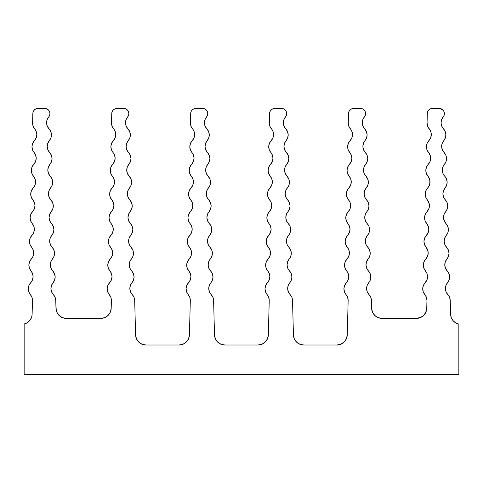 <?xml version="1.0" encoding="UTF-8"?>
<svg xmlns="http://www.w3.org/2000/svg" width="483" height="483" viewBox="0 0 483 483"><rect width="100%" height="100%" fill="white"/><g stroke="black" fill="none" stroke-linecap="round" stroke-linejoin="round"><path stroke-width="0.72" d="M420.234 317.651L416.394 318.388L420.24 317.645L423.567 315.502L425.861 312.217L426.743 308.305L425.861 312.223L423.567 315.502L420.228 317.651L423.609 315.459L425.873 312.199L423.573 315.496L420.24 317.645A10.348 10.348 0 0 0 426.743 308.305L425.855 312.235L426.743 308.305L425.861 312.217L423.567 315.502L425.861 312.223L426.743 308.305L425.861 312.223L423.567 315.502L420.228 317.651L416.394 318.388A10.348 10.348 0 0 0 420.234 317.645L416.394 318.388L420.288 317.627L423.561 315.502L421.285 317.162M425.499 312.96L426.489 310.321M422.728 288.496L423.229 291.804L424.835 294.6A8.869 8.869 0 0 1 426.948 300.348L426.447 297.401L426.948 300.348A8.869 8.869 0 0 1 426.948 300.583L426.743 308.305L426.948 300.583A8.869 8.869 0 0 0 426.948 300.348L426.404 297.286L424.835 294.6A8.869 8.869 0 0 1 425.143 282.76L423.392 285.465A8.869 8.869 0 0 0 423.386 285.477M423.965 241.15L423.965 241.252A8.869 8.869 0 0 0 426.072 247.236A8.869 8.869 0 0 1 428.186 252.983L427.841 250.514L426.072 247.236L427.787 250.345L428.186 252.983L427.841 250.514L426.072 247.236L427.787 250.345L428.186 252.983L427.841 250.514L426.072 247.236L427.787 250.345L428.186 252.983L427.564 256.262L424.014 261.78L427.558 256.262L428.186 252.983L427.564 256.262L425.765 259.075L427.558 256.262L428.186 252.983L427.564 256.262L425.765 259.075L427.558 256.262L428.186 252.983A8.869 8.869 0 0 1 425.765 259.075L424.008 261.792L423.343 264.938A8.869 8.869 0 0 0 425.457 270.915A8.869 8.869 0 0 1 427.57 276.662L427.069 273.734L427.57 276.662L427.069 273.734L427.57 276.662L427.069 273.734L427.57 276.662L427.165 279.307L425.143 282.76L427.105 279.494L427.57 276.662L427.165 279.307L425.143 282.76L427.105 279.494L427.57 276.662L427.165 279.307A8.869 8.869 0 0 0 427.57 276.662A8.869 8.869 0 0 1 425.143 282.76L427.105 279.494L427.57 276.662L426.942 279.941M424.587 217.441L425.088 220.755L426.694 223.551A8.869 8.869 0 0 1 428.807 229.298L428.493 226.956M426.495 310.303L426.743 308.305L426.495 310.309L424.883 313.962L425.867 312.211M423.205 291.738L423.223 291.804A8.869 8.869 0 0 0 424.835 294.6L423.229 291.804L422.722 288.623L423.392 285.465L425.143 282.76L423.392 285.465M427.026 273.607L427.25 274.314M423.82 268.047L425.457 270.915A8.869 8.869 0 0 1 425.765 259.075L427.576 256.219M423.343 264.859L423.845 268.125L427.02 273.601L427.57 276.662M424.448 244.386L427.872 250.635M426.386 235.396L424.629 238.107A8.869 8.869 0 0 1 424.629 238.101L428.18 232.577L428.807 229.298L428.264 226.237L426.694 223.551L428.264 226.237L428.807 229.298L428.264 226.237L426.694 223.551L428.264 226.237L428.807 229.298L428.18 232.577L426.386 235.396L428.487 231.665L428.807 229.298L428.18 232.577L424.635 238.101L423.965 241.252L424.466 244.44L426.072 247.236A8.869 8.869 0 0 1 426.386 235.396A8.869 8.869 0 0 0 428.807 229.298L428.18 232.577L428.807 229.298L428.18 232.577L426.386 235.396L428.18 232.577L428.807 229.298L428.264 226.237L426.694 223.551A8.869 8.869 0 0 0 426.694 223.551A8.869 8.869 0 0 1 427.002 211.711L425.251 214.416L427.002 211.711A8.869 8.869 0 0 0 429.429 205.619A8.869 8.869 0 0 1 427.002 211.711L428.656 209.236L429.278 207.243L428.656 209.236M425.058 220.677L425.082 220.749A8.869 8.869 0 0 0 425.088 220.767L428.264 226.237L425.758 222.222M191.045 126.389L192.959 129.347A8.869 8.869 0 0 1 190.435 122.911L191.045 126.389L192.959 129.347A8.869 8.869 0 0 1 192.234 140.662L190.483 143.366L189.813 146.524L190.314 149.706L191.926 152.501A8.869 8.869 0 0 1 191.612 164.347L189.861 167.052L189.191 170.203L189.698 173.391L191.304 176.186A8.869 8.869 0 0 1 190.996 188.026L189.239 190.737L188.575 193.888L189.076 197.076L190.682 199.871A8.869 8.869 0 0 1 190.374 211.711L188.624 214.416L187.953 217.573L188.455 220.755L190.061 223.551A8.869 8.869 0 0 1 189.753 235.396L188.002 238.101L187.332 241.252L187.833 244.44L189.445 247.236A8.869 8.869 0 0 1 189.131 259.075L187.38 261.786L186.71 264.938L187.217 268.125L188.823 270.915A8.869 8.869 0 0 1 188.515 282.76L186.758 285.465L186.094 288.623L186.595 291.804L188.201 294.6A8.869 8.869 0 0 1 190.314 300.583L189.414 334.918A10.348 10.348 0 0 1 179.066 345.001L145.938 345.001A10.348 10.348 0 0 1 135.59 334.918L134.685 300.239L135.59 334.918L136.454 338.8L135.59 334.918M269.961 126.389L271.881 129.347A8.869 8.869 0 0 1 269.351 122.911L269.961 126.389L271.881 129.347A8.869 8.869 0 0 1 271.15 140.662L269.399 143.366L268.729 146.524L269.236 149.706L270.842 152.501A8.869 8.869 0 0 1 270.534 164.347L268.777 167.052L268.113 170.203L268.614 173.391L270.22 176.186A8.869 8.869 0 0 1 269.912 188.026L268.162 190.737L267.491 193.888L267.993 197.076L269.605 199.871A8.869 8.869 0 0 1 269.291 211.711L267.54 214.416L266.87 217.573L267.377 220.755L268.983 223.551A8.869 8.869 0 0 1 268.675 235.396L266.918 238.101L266.254 241.252L266.755 244.44L268.361 247.236A8.869 8.869 0 0 1 268.053 259.075L266.302 261.786L265.632 264.938L266.133 268.125L267.739 270.915A8.869 8.869 0 0 1 267.431 282.76L265.68 285.465L265.01 288.623L265.511 291.804L267.123 294.6A8.869 8.869 0 0 1 269.23 300.583L268.331 334.918A10.348 10.348 0 0 1 257.988 345.001L224.855 345.001A10.348 10.348 0 0 1 214.506 334.918L213.601 300.239L214.506 334.918L215.37 338.8L214.506 334.918M348.883 126.389L350.797 129.347A8.869 8.869 0 0 1 348.267 122.911L348.883 126.389L350.797 129.347A8.869 8.869 0 0 1 350.072 140.662L348.321 143.366L347.651 146.524L348.152 149.706L349.758 152.501A8.869 8.869 0 0 1 349.45 164.347L347.7 167.052L347.029 170.203L347.531 173.391L349.143 176.186A8.869 8.869 0 0 1 348.829 188.026L347.078 190.737L346.408 193.888L346.915 197.076L348.521 199.871A8.869 8.869 0 0 1 348.213 211.711L346.456 214.416L345.792 217.573L346.293 220.755L347.899 223.551A8.869 8.869 0 0 1 347.591 235.396L345.84 238.101L345.17 241.252L345.671 244.44L347.283 247.236A8.869 8.869 0 0 1 346.969 259.075L345.218 261.786L344.548 264.938L345.055 268.125L346.661 270.915A8.869 8.869 0 0 1 346.353 282.76L344.596 285.465L343.932 288.623L344.433 291.804L346.039 294.6A8.869 8.869 0 0 1 348.152 300.583L347.253 334.918A10.348 10.348 0 0 1 336.905 345.001L303.777 345.001A10.348 10.348 0 0 1 293.429 334.918L292.517 300.239L293.429 334.918L294.292 338.8L293.429 334.918M30.363 294.6A8.869 8.869 0 0 1 32.476 300.583L32.12 314.222L32.476 300.583A8.869 8.869 0 0 0 32.482 300.348L31.932 297.286L30.363 294.6A8.869 8.869 0 0 1 30.677 282.76L28.926 285.465L28.255 288.623L28.757 291.804L30.363 294.6L29.433 293.278M109.285 294.6A8.869 8.869 0 0 1 111.392 300.583L111.193 308.305L111.392 300.583A8.869 8.869 0 0 0 111.398 300.348L110.855 297.286L109.285 294.6A8.869 8.869 0 0 1 109.593 282.76L107.842 285.465L107.172 288.623L107.679 291.804L109.285 294.6M131.648 270.915L129.897 268.21L131.648 270.915A8.869 8.869 0 0 1 131.962 282.76L133.525 280.074L134.075 277.013L133.447 273.734L131.648 270.915A8.869 8.869 0 0 1 131.34 259.075L132.91 256.388L133.453 253.327A8.869 8.869 0 0 1 131.34 259.075L129.734 261.871L129.227 265.058L129.897 268.21L129.227 265.058M210.57 270.915L208.819 268.21L210.57 270.915A8.869 8.869 0 0 1 210.878 282.76L212.448 280.074L212.991 277.013L212.363 273.734L210.57 270.915A8.869 8.869 0 0 1 210.256 259.075L211.826 256.388L212.369 253.327A8.869 8.869 0 0 1 210.256 259.075L208.65 261.871L208.149 265.058L208.819 268.21L208.149 265.058M289.486 270.915L287.735 268.21L289.486 270.915A8.869 8.869 0 0 1 289.794 282.76L291.364 280.074L291.913 277.013L291.285 273.734L289.486 270.915A8.869 8.869 0 0 1 289.178 259.075L290.748 256.388L291.291 253.327A8.869 8.869 0 0 1 289.178 259.075L287.566 261.871L287.065 265.058L287.735 268.21L287.065 265.058M449.075 280.074L449.625 277.013A8.869 8.869 0 0 1 447.512 282.76L449.075 280.074L449.625 277.013L448.997 273.734L447.198 270.915A8.869 8.869 0 0 1 446.89 259.075L448.459 256.388L449.003 253.327A8.869 8.869 0 0 1 446.89 259.075L445.284 261.871L444.777 265.058L445.447 268.21L447.198 270.915A8.869 8.869 0 0 1 449.625 277.013L448.997 273.734M30.984 270.915A8.869 8.869 0 0 1 30.677 282.76L32.47 279.947L33.098 276.662L32.554 273.601L30.984 270.915A8.869 8.869 0 0 1 31.298 259.075L29.541 261.786L28.877 264.938L29.378 268.125L32.554 273.601M112.122 126.389L114.042 129.347A8.869 8.869 0 0 1 111.513 122.911L112.122 126.389L114.042 129.347A8.869 8.869 0 0 1 113.318 140.662L111.561 143.366L110.897 146.524L111.398 149.706L113.004 152.501A8.869 8.869 0 0 1 112.696 164.347L110.945 167.052L110.275 170.203L110.776 173.391L112.382 176.186A8.869 8.869 0 0 1 112.074 188.026L110.323 190.737L109.653 193.888L110.154 197.076L111.766 199.871A8.869 8.869 0 0 1 111.452 211.711L109.701 214.416L109.031 217.573L109.538 220.755L111.144 223.551A8.869 8.869 0 0 1 110.836 235.396L109.08 238.101L108.415 241.252L108.916 244.44L110.522 247.236A8.869 8.869 0 0 1 110.215 259.075L108.464 261.786L107.794 264.938L108.295 268.125L109.907 270.915A8.869 8.869 0 0 1 109.593 282.76L111.392 279.947L109.593 282.76M53.039 282.76L51.433 285.556L50.932 288.737L51.596 291.895L53.353 294.6A8.869 8.869 0 0 1 55.762 300.239A8.869 8.869 0 0 0 55.062 297.202L53.353 294.6A8.869 8.869 0 0 1 53.039 282.76L54.609 280.074L55.153 277L54.525 273.734L52.732 270.915A8.869 8.869 0 0 1 53.039 282.76L54.694 279.838M368.408 270.915L366.651 268.21L368.408 270.915A8.869 8.869 0 0 1 368.716 282.76L370.286 280.074L370.829 277.013L370.201 273.734L368.408 270.915A8.869 8.869 0 0 1 368.094 259.075L369.664 256.388L370.207 253.327A8.869 8.869 0 0 1 368.094 259.075L366.488 261.871L365.987 265.058L366.651 268.21L365.987 265.058M35.12 129.347L36.388 131.823L35.12 129.347A8.869 8.869 0 0 1 32.596 122.911L33.206 126.389L35.12 129.347A8.869 8.869 0 0 1 34.396 140.662L32.645 143.366L31.975 146.524L32.476 149.706L34.088 152.501A8.869 8.869 0 0 1 33.774 164.347L32.023 167.052L31.353 170.203L31.86 173.391L33.466 176.186A8.869 8.869 0 0 1 33.158 188.026L31.401 190.737L30.737 193.888L31.238 197.076L32.844 199.871A8.869 8.869 0 0 1 32.536 211.711L30.785 214.416L30.115 217.573L30.616 220.755L32.228 223.551A8.869 8.869 0 0 1 31.914 235.396L30.163 238.101L29.493 241.252L30 244.44L31.606 247.236A8.869 8.869 0 0 1 31.298 259.075L33.092 256.262L33.719 252.983L33.092 256.262M53.752 249.681L52.11 247.236A8.869 8.869 0 0 1 52.418 259.075L53.987 256.388L54.537 253.327L53.722 249.62M131.032 247.236L129.275 244.525L131.032 247.236A8.869 8.869 0 0 1 133.453 253.327L132.825 250.049L131.032 247.236A8.869 8.869 0 0 1 130.718 235.396L132.288 232.709L132.831 229.642L132.203 226.364L130.41 223.551A8.869 8.869 0 0 1 130.718 235.396L132.288 232.709L132.831 229.642L132.203 226.364L130.41 223.551A8.869 8.869 0 0 1 130.096 211.711L131.666 209.024L132.215 205.963A8.869 8.869 0 0 1 130.096 211.711L131.666 209.024L132.215 205.963L131.587 202.685L129.788 199.871A8.869 8.869 0 0 1 129.48 188.026L131.05 185.339L131.593 182.278A8.869 8.869 0 0 1 129.48 188.026L127.868 190.821L127.367 194.009L128.037 197.161L127.367 194.009M209.948 247.236L208.197 244.525L209.948 247.236A8.869 8.869 0 0 1 212.369 253.327L211.741 250.049L209.948 247.236A8.869 8.869 0 0 1 209.64 235.396L211.204 232.709L211.753 229.642L211.125 226.364L209.326 223.551A8.869 8.869 0 0 1 209.64 235.396L211.204 232.709L211.753 229.642L211.125 226.364L209.326 223.551A8.869 8.869 0 0 1 209.018 211.711L210.588 209.024L211.131 205.963A8.869 8.869 0 0 1 209.018 211.711L210.588 209.024L211.131 205.963L210.503 202.685L208.71 199.871A8.869 8.869 0 0 1 208.396 188.026L209.966 185.339L210.51 182.278A8.869 8.869 0 0 1 208.396 188.026L206.79 190.821L206.289 194.009L206.953 197.161L208.71 199.871A8.869 8.869 0 0 1 211.131 205.963L210.503 202.685M288.248 223.551L286.491 220.846L288.248 223.551A8.869 8.869 0 0 1 288.556 235.396L290.126 232.709L290.669 229.642L290.041 226.364L288.248 223.551A8.869 8.869 0 0 1 287.934 211.711L289.504 209.024L290.048 205.963A8.869 8.869 0 0 1 287.934 211.711L289.504 209.024L290.048 205.963L289.42 202.685L287.626 199.871A8.869 8.869 0 0 1 287.319 188.026L288.882 185.339L289.432 182.278A8.869 8.869 0 0 1 287.319 188.026L285.707 190.821L285.205 194.009L285.876 197.161L287.626 199.871A8.869 8.869 0 0 1 290.048 205.963L289.42 202.685M444.209 220.846L445.96 223.551A8.869 8.869 0 0 1 446.268 235.396L447.838 232.709L448.381 229.642L447.753 226.364L445.96 223.551A8.869 8.869 0 0 1 445.652 211.711L447.216 209.024L447.765 205.963A8.869 8.869 0 0 1 445.652 211.711L444.04 214.506L443.539 217.688L444.565 221.612M53.287 226.364L51.488 223.551A8.869 8.869 0 0 1 51.802 235.396L53.372 232.709L53.915 229.642L53.287 226.364L52.206 224.414M367.165 223.551L365.414 220.846L367.165 223.551A8.869 8.869 0 0 1 367.472 235.396L369.042 232.709L369.592 229.642L368.964 226.364L367.165 223.551A8.869 8.869 0 0 1 366.857 211.711L368.426 209.024L368.97 205.963A8.869 8.869 0 0 1 366.857 211.711L368.426 209.024L368.97 205.963L368.342 202.685L366.543 199.871A8.869 8.869 0 0 1 366.235 188.026L367.805 185.339L368.348 182.278A8.869 8.869 0 0 1 366.235 188.026L364.629 190.821L364.122 194.009L364.792 197.161L366.543 199.871A8.869 8.869 0 0 1 368.97 205.963M51.488 223.551L49.737 220.846L51.488 223.551A8.869 8.869 0 0 1 51.18 211.711L52.75 209.024L53.293 205.963A8.869 8.869 0 0 1 51.18 211.711L52.75 209.024L53.293 205.963L52.665 202.685L50.872 199.871A8.869 8.869 0 0 1 50.558 188.026L52.128 185.339L52.671 182.278A8.869 8.869 0 0 1 50.558 188.026L48.952 190.821L48.451 194.009L49.115 197.161L50.872 199.871A8.869 8.869 0 0 1 53.293 205.963L52.665 202.685M426.447 146.524L426.948 149.712L428.554 152.501A8.869 8.869 0 0 1 428.868 140.662L429.278 140.191A8.869 8.869 0 0 0 431.289 134.57L430.854 131.823L429.592 129.347A8.869 8.869 0 0 1 427.063 122.911L427.672 126.389L429.592 129.347A8.869 8.869 0 0 1 428.868 140.662L427.111 143.366L426.447 146.524A8.869 8.869 0 0 0 426.447 146.524L426.948 149.706L428.554 152.501A8.869 8.869 0 0 1 428.246 164.347L426.495 167.052L425.825 170.203L426.326 173.391L429.278 178.318A8.869 8.869 0 0 0 427.938 176.186A8.869 8.869 0 0 1 427.624 188.026L425.873 190.731L425.203 193.888L425.704 197.076A8.869 8.869 0 0 0 425.704 197.076L427.316 199.871A8.869 8.869 0 0 0 427.316 199.871L429.278 203.989L427.316 199.871A8.869 8.869 0 0 1 429.429 205.619L428.801 208.898L427.002 211.711L428.252 210.033M442.965 173.482L442.295 170.324L442.965 173.482L444.716 176.186A8.869 8.869 0 0 1 445.03 188.026L446.6 185.339L447.143 182.278L446.515 179L444.716 176.186A8.869 8.869 0 0 1 444.408 164.347L445.978 161.66L446.521 158.599A8.869 8.869 0 0 1 444.408 164.347L442.996 166.635M428.838 202.425L427.316 199.871L429.278 203.989A8.869 8.869 0 0 1 429.429 205.619L428.886 202.552L427.316 199.871A8.869 8.869 0 0 1 427.624 188.026L429.278 185.55L425.873 190.737L429.423 185.212L429.852 183.781L429.852 180.087L430.051 181.946L429.423 185.212M126.129 146.639L126.631 143.457L126.129 146.639L126.794 149.796L128.55 152.501A8.869 8.869 0 0 1 128.858 164.347L130.428 161.66L130.971 158.599L130.344 155.315L128.55 152.501A8.869 8.869 0 0 1 128.237 140.662L129.806 137.975L130.35 134.914A8.869 8.869 0 0 1 128.237 140.662L129.806 137.975L130.35 134.914L129.722 131.636L127.929 128.822A8.869 8.869 0 0 1 127.621 116.977L128.538 115.407L128.852 113.62A5.186 5.186 0 0 1 127.621 116.977L128.538 115.407L128.852 113.62L128.46 111.633L127.337 109.949L125.652 108.826L123.666 108.427A5.186 5.186 0 0 1 128.852 113.62L128.46 111.633M205.046 146.639L205.547 143.457L205.046 146.639L205.716 149.796L207.467 152.501A8.869 8.869 0 0 1 207.775 164.347L209.344 161.66L209.894 158.599L209.266 155.315L207.467 152.501A8.869 8.869 0 0 1 207.159 140.662L208.728 137.975L209.272 134.914A8.869 8.869 0 0 1 207.159 140.662L208.728 137.975L209.272 134.914L208.644 131.636L206.845 128.822A8.869 8.869 0 0 1 206.537 116.977L207.455 115.407L207.775 113.62A5.186 5.186 0 0 1 206.537 116.977L204.931 119.772L206.537 116.977M283.968 146.639L284.469 143.457L283.968 146.639L284.632 149.796L286.389 152.501A8.869 8.869 0 0 1 286.697 164.347L288.266 161.66L288.81 158.599L288.182 155.315L286.389 152.501A8.869 8.869 0 0 1 286.075 140.662L287.645 137.975L288.188 134.914A8.869 8.869 0 0 1 286.075 140.662L287.645 137.975L288.188 134.914L287.56 131.636L285.767 128.822A8.869 8.869 0 0 1 285.453 116.977L286.371 115.407L286.691 113.62A5.186 5.186 0 0 1 285.453 116.977L283.847 119.772L285.453 116.977M429.284 178.324A8.869 8.869 0 0 1 430.051 181.934A8.869 8.869 0 0 0 429.284 178.324L429.435 178.686M425.825 170.203L426.326 173.391L427.938 176.186A8.869 8.869 0 0 1 428.246 164.347L429.278 163.025A8.869 8.869 -57.6 0 0 430.667 158.249L430.039 161.527L426.495 167.052L428.246 164.347M52.055 158.599A8.869 8.869 0 0 1 49.942 164.347L51.506 161.66L52.055 158.599L51.427 155.315L49.628 152.501A8.869 8.869 0 0 1 49.32 140.662L50.89 137.975L51.433 134.914A8.869 8.869 0 0 1 49.32 140.662L47.714 143.457L47.207 146.639L47.877 149.796L49.628 152.501A8.869 8.869 0 0 1 52.055 158.599M362.884 146.639L363.385 143.457L362.884 146.639L363.554 149.796L365.305 152.501A8.869 8.869 0 0 1 365.613 164.347L367.183 161.66L367.726 158.599L367.098 155.315L365.305 152.501A8.869 8.869 0 0 1 364.997 140.662L366.561 137.975L367.11 134.914A8.869 8.869 0 0 1 364.997 140.662L366.561 137.975L367.11 134.914L366.482 131.636L364.683 128.822A8.869 8.869 0 0 1 364.375 116.977L365.293 115.407L365.613 113.62A5.186 5.186 0 0 1 364.375 116.977L362.769 119.772L364.375 116.977M444.692 139.388L445.9 134.914L445.272 131.636L443.479 128.822A8.869 8.869 0 0 1 443.786 140.662L445.356 137.975L444.42 139.828M427.853 111.295L429.278 109.55L427.86 111.295L427.31 113.481L427.063 122.911L427.31 113.481A5.186 5.186 0 0 1 432.496 108.427L439.216 108.427A5.186 5.186 0 0 1 443.171 116.977L444.088 115.407L444.402 113.62L444.088 115.407L444.402 113.62L444.088 115.407L443.171 116.977A8.869 8.869 0 0 0 443.479 128.822L441.728 126.111L441.057 122.96L441.559 119.772L443.171 116.977M49.936 113.62A5.186 5.186 0 0 1 48.698 116.977L49.616 115.407L49.936 113.62L49.544 111.633L48.415 109.949L46.73 108.826L44.75 108.427A5.186 5.186 0 0 1 49.936 113.62L49.544 111.633M38.03 108.427L44.75 108.427L36.074 108.808L38.03 108.427A5.186 5.186 0 0 0 32.844 113.481L32.596 122.911L32.844 113.481L33.273 111.537L34.408 109.901L36.074 108.808L38.03 108.427L36.074 108.808M360.421 108.427A5.186 5.186 0 0 1 365.613 113.62L365.214 111.633L364.091 109.949L362.407 108.826L360.421 108.427L353.701 108.427L360.421 108.427M111.76 113.481A5.186 5.186 0 0 1 116.946 108.427L123.666 108.427L116.946 108.427L114.99 108.808L113.324 109.901L112.195 111.537L111.76 113.481L111.513 122.911L111.76 113.481M348.515 113.481A5.186 5.186 0 0 1 353.701 108.427L351.751 108.808L350.084 109.901L348.949 111.537L348.515 113.481L348.267 122.911L348.515 113.481M274.785 108.427L281.504 108.427A5.186 5.186 0 0 1 286.691 113.62L286.298 111.633L285.175 109.949L283.491 108.826L281.504 108.427L272.829 108.808L271.162 109.901L270.033 111.537L269.599 113.481A5.186 5.186 0 0 1 274.785 108.427M195.869 108.427L202.582 108.427A5.186 5.186 0 0 1 207.775 113.62L207.376 111.633L206.253 109.949L204.569 108.826L202.582 108.427L193.912 108.808L192.246 109.901L191.111 111.537L190.682 113.481A5.186 5.186 0 0 1 195.869 108.427M49.012 128.822A8.869 8.869 0 0 1 48.698 116.977L47.093 119.772L46.591 122.96L47.256 126.111L49.012 128.822A8.869 8.869 0 0 1 51.433 134.914L50.806 131.636L49.012 128.822M362.932 126.111L364.683 128.822A8.869 8.869 0 0 1 367.11 134.914L366.482 131.636L362.932 126.111L362.262 122.96L362.769 119.772M269.351 122.911L269.599 113.481L269.351 122.911M190.435 122.911L190.682 113.481L190.435 122.911M114.501 181.934L113.873 185.212L114.501 181.934L113.952 178.873L112.382 176.186A8.869 8.869 0 0 1 112.696 164.347L114.489 161.527L115.117 158.249L114.574 155.188L113.004 152.501A8.869 8.869 0 0 1 113.318 140.662L115.111 137.848L113.318 140.662M35.579 181.934L34.951 185.212L35.579 181.934L34.951 185.212L35.579 181.934L35.036 178.873L33.466 176.186A8.869 8.869 0 0 1 33.774 164.347L35.573 161.527L36.201 158.249L35.657 155.188L34.088 152.501A8.869 8.869 0 0 1 34.396 140.662L36.195 137.848L36.823 134.57L36.195 137.848M284.016 126.111L285.767 128.822A8.869 8.869 0 0 1 288.188 134.914L287.56 131.636L284.016 126.111L283.346 122.96L283.847 119.772M206.845 128.822L205.094 126.111L206.845 128.822A8.869 8.869 0 0 1 209.272 134.914M127.929 128.822L126.178 126.111L127.929 128.822A8.869 8.869 0 0 1 130.35 134.914M444.1 152.501A8.869 8.869 0 0 1 443.786 140.662L442.18 143.457L441.679 146.639L442.35 149.796L444.1 152.501A8.869 8.869 0 0 1 446.521 158.599L445.894 155.315L444.1 152.501M367.805 185.339L368.348 182.278L367.72 179L365.927 176.186A8.869 8.869 0 0 1 368.348 182.278L367.72 179L365.927 176.186A8.869 8.869 0 0 1 365.613 164.347L364.007 167.142L365.613 164.347M351.878 158.249L351.25 161.527L351.878 158.249L351.328 155.188L349.758 152.501A8.869 8.869 0 0 1 350.072 140.662L351.865 137.848L350.072 140.662M272.955 158.249L272.327 161.527L272.955 158.249L272.412 155.188L270.842 152.501A8.869 8.869 0 0 1 271.15 140.662L272.949 137.848L271.15 140.662M194.039 158.249L193.411 161.527L194.039 158.249L193.49 155.188L191.926 152.501A8.869 8.869 0 0 1 192.234 140.662L194.027 137.848L192.234 140.662M50.25 176.186A8.869 8.869 0 0 1 49.942 164.347L48.33 167.142L47.829 170.324L48.499 173.482L50.25 176.186A8.869 8.869 0 0 1 52.671 182.278L52.043 179L50.25 176.186L52.043 179M351.256 181.934L350.628 185.212L351.256 181.934L350.712 178.873L349.143 176.186A8.869 8.869 0 0 1 349.45 164.347L351.25 161.527L349.45 164.347M288.882 185.339L289.432 182.278L288.804 179L287.005 176.186A8.869 8.869 0 0 1 289.432 182.278L288.804 179L287.005 176.186A8.869 8.869 0 0 1 286.697 164.347L285.091 167.142L286.697 164.347M272.334 181.934L271.706 185.212L272.334 181.934L271.79 178.873L270.22 176.186A8.869 8.869 0 0 1 270.534 164.347L272.327 161.527L270.534 164.347M209.966 185.339L210.51 182.278L209.882 179L208.088 176.186A8.869 8.869 0 0 1 210.51 182.278L209.882 179L208.088 176.186A8.869 8.869 0 0 1 207.775 164.347L206.169 167.142L207.775 164.347M193.417 181.934L192.789 185.212L193.417 181.934L192.874 178.873L191.304 176.186A8.869 8.869 0 0 1 191.612 164.347L193.411 161.527L191.612 164.347M131.05 185.339L131.593 182.278L130.965 179L129.166 176.186A8.869 8.869 0 0 1 131.593 182.278L130.965 179L129.166 176.186A8.869 8.869 0 0 1 128.858 164.347L130.428 161.66L130.971 158.599L130.344 155.315M108.415 241.252L108.916 244.44L110.522 247.236A8.869 8.869 0 0 1 110.836 235.396L112.63 232.577L113.257 229.298L112.714 226.237L111.144 223.551A8.869 8.869 0 0 1 111.452 211.711L113.251 208.898L113.879 205.619L113.336 202.552L111.766 199.871A8.869 8.869 0 0 1 112.074 188.026L113.873 185.212M31.238 197.076L32.844 199.871A8.869 8.869 0 0 1 33.158 188.026L34.951 185.212M445.338 199.871A8.869 8.869 0 0 1 445.03 188.026L443.418 190.821L442.917 194.009L443.587 197.161L445.338 199.871A8.869 8.869 0 0 1 447.765 205.963L447.137 202.685L445.338 199.871M349.396 252.983L348.768 256.262L349.396 252.983L348.847 249.922L347.283 247.236A8.869 8.869 0 0 1 347.591 235.396L349.384 232.577L350.012 229.298L349.469 226.237L347.899 223.551A8.869 8.869 0 0 1 348.213 211.711L350.006 208.898L350.634 205.619L350.09 202.552L348.521 199.871A8.869 8.869 0 0 1 348.829 188.026L350.628 185.212M270.474 252.983L269.846 256.262L270.474 252.983L269.931 249.922L268.361 247.236A8.869 8.869 0 0 1 268.675 235.396L270.468 232.577L271.096 229.298L270.552 226.237L268.983 223.551A8.869 8.869 0 0 1 269.291 211.711L271.09 208.898L271.718 205.619L271.168 202.552L269.605 199.871A8.869 8.869 0 0 1 269.912 188.026L271.706 185.212M191.558 252.983L190.93 256.262L191.558 252.983L191.014 249.922L189.445 247.236A8.869 8.869 0 0 1 189.753 235.396L191.552 232.577L192.18 229.298L191.63 226.237L190.061 223.551A8.869 8.869 0 0 1 190.374 211.711L192.168 208.898L192.795 205.619L192.252 202.552L190.682 199.871A8.869 8.869 0 0 1 190.996 188.026L192.789 185.212M33.719 252.983L33.176 249.922L31.606 247.236A8.869 8.869 0 0 1 31.914 235.396L33.713 232.577L34.341 229.298L33.792 226.237L32.228 223.551A8.869 8.869 0 0 1 32.536 211.711L34.329 208.898L34.957 205.619L34.679 203.409M129.788 199.871L128.037 197.161L129.788 199.871A8.869 8.869 0 0 1 132.215 205.963L131.587 202.685M369.664 256.388L370.207 253.327L369.58 250.049L367.786 247.236A8.869 8.869 0 0 1 370.207 253.327L369.58 250.049L367.786 247.236A8.869 8.869 0 0 1 367.472 235.396L369.042 232.709L369.592 229.642M50.19 238.185L49.689 241.373L50.359 244.525L52.11 247.236A8.869 8.869 0 0 1 51.802 235.396L50.443 237.551M449.003 253.327L448.375 250.049L446.582 247.236A8.869 8.869 0 0 1 446.268 235.396L444.662 238.185L444.161 241.373L444.825 244.525L446.582 247.236A8.869 8.869 0 0 1 449.003 253.327L448.725 251.118M288.864 247.236L287.113 244.525L288.864 247.236A8.869 8.869 0 0 1 291.291 253.327L290.663 250.049L288.864 247.236A8.869 8.869 0 0 1 288.556 235.396L290.126 232.709L290.669 229.642M50.981 268.21L50.31 265.058L50.981 268.21L52.732 270.915A8.869 8.869 0 0 1 52.418 259.075L50.812 261.871L50.329 264.165M109.907 270.915L111.47 273.601L109.907 270.915A8.869 8.869 0 0 1 110.215 259.075L112.008 256.262L110.215 259.075M425.149 282.754A8.869 8.869 0 0 0 427.105 279.494M427.165 279.307L425.143 282.76L426.942 279.947M367.273 291.895L366.603 288.737L367.273 291.895L369.024 294.6A8.869 8.869 0 0 1 371.439 300.239L370.733 297.202L369.024 294.6A8.869 8.869 0 0 1 368.716 282.76L367.11 285.556L368.716 282.76M346.661 270.915L348.231 273.601L346.661 270.915A8.869 8.869 0 0 1 346.969 259.075L348.768 256.262L346.969 259.075M267.739 270.915L269.309 273.601L267.739 270.915A8.869 8.869 0 0 1 268.053 259.075L269.846 256.262L268.053 259.075M188.823 270.915L190.393 273.601L188.823 270.915A8.869 8.869 0 0 1 189.131 259.075L190.93 256.262L189.131 259.075M446.069 291.895L445.398 288.737L446.069 291.895L447.819 294.6A8.869 8.869 0 0 1 450.234 300.239L449.528 297.202L447.819 294.6A8.869 8.869 0 0 1 447.512 282.76L445.9 285.556L445.398 288.737L445.9 285.556M56.855 312.223L59.149 315.496L56.849 312.217L56.227 310.315L55.762 300.239L55.974 308.305L56.855 312.223L59.143 315.49L62.482 317.651L66.322 318.388A10.348 10.348 0 0 1 55.974 308.305A10.348 10.348 0 0 0 56.221 310.309L56.221 310.309M371.439 300.239L371.65 308.305A10.348 10.348 0 0 0 381.993 318.388A10.348 10.348 0 0 1 371.65 308.305L371.439 300.239M344.125 342.067L340.805 344.24L344.125 342.067L346.389 338.8L347.253 334.918L348.152 300.583A8.869 8.869 0 0 0 348.152 300.348L347.609 297.286L346.039 294.6A8.869 8.869 0 0 1 346.353 282.76L348.146 279.947L348.774 276.662L348.231 273.601M290.108 294.6L288.357 291.895L290.108 294.6A8.869 8.869 0 0 1 292.517 300.239L291.817 297.202L290.108 294.6A8.869 8.869 0 0 1 289.794 282.76L291.364 280.074L291.913 277.013M265.209 342.067L261.883 344.24L265.209 342.067L267.467 338.8L268.331 334.918L269.23 300.583A8.869 8.869 0 0 0 269.236 300.348L268.693 297.286L267.123 294.6A8.869 8.869 0 0 1 267.431 282.76L269.23 279.947L267.431 282.76M211.186 294.6L209.435 291.895L211.186 294.6A8.869 8.869 0 0 1 213.601 300.239L212.894 297.202L211.186 294.6A8.869 8.869 0 0 1 210.878 282.76L212.448 280.074L212.991 277.013M186.287 342.067L182.966 344.24L186.287 342.067L188.551 338.8L189.414 334.918L190.314 300.583A8.869 8.869 0 0 0 190.314 300.348L189.771 297.286L188.201 294.6A8.869 8.869 0 0 1 188.515 282.76L190.308 279.947L188.515 282.76M132.27 294.6L130.519 291.895L132.27 294.6A8.869 8.869 0 0 1 134.685 300.239L133.978 297.202L132.27 294.6A8.869 8.869 0 0 1 131.962 282.76L133.525 280.074L134.075 277.013M430.281 138.675L427.111 143.366L430.661 137.848L431.289 134.57L430.715 137.709M429.278 153.485L429.882 154.596M430.051 181.934L429.502 178.873L427.938 176.186L429.278 178.318M427.636 126.28L428.119 127.349M428.252 201.2L429.278 203.989L427.316 199.871L428.252 201.2M54.645 274.042L54.289 273.191M423.603 315.465L425.879 312.181L426.743 308.305A10.348 10.348 0 0 1 416.394 318.388L381.999 318.388L416.394 318.388L421.158 317.228M62.482 317.651L66.322 318.388L62.482 317.651L66.322 318.388L100.844 318.388L66.322 318.388L62.482 317.651M62.446 317.633L59.149 315.496L61.377 317.132L57.839 313.962M111.193 308.305L110.329 312.181L111.193 308.305A10.348 10.348 0 0 1 100.844 318.388L104.745 317.621L100.844 318.388M450.234 300.239L450.597 314.222L450.234 300.239M56.813 312.127L56.547 311.438L56.813 312.127M57.803 313.914L57.308 313.123L57.803 313.914M61.438 317.162L60.749 316.763L61.438 317.162M31.836 316.371L32.12 314.222A10.348 10.348 0 0 1 24.15 324.021A10.348 10.348 0 0 0 27.265 322.722M36.823 134.57L36.243 131.418M66.256 318.388L65.942 318.382M59.174 315.52L60.502 316.594M440.23 108.53L442.887 109.949L439.898 108.47M442.802 167.142L442.356 171.133M427.564 256.25L427.799 255.585M451.605 318.418L451.37 317.88M451.14 317.259L450.597 314.222A10.348 10.348 0 0 0 458.85 324.087L455.632 322.831L453.006 320.591A10.348 10.348 0 0 0 458.85 324.087L458.85 374.573L458.85 324.087M445.9 134.914L445.622 132.698M445.936 186.752L446.6 185.339M430.655 108.766L430.099 109.019M430.208 155.435L430.667 158.255L430.039 161.527M429.816 162.04L429.278 163.019M429.604 179.163L429.852 180.087M429.417 185.218L429.278 185.55M447.795 257.801L448.459 256.395M430.77 137.552L431.289 134.57M428.807 229.298L428.264 226.237L426.694 223.551M425.903 312.127L426.163 311.463M27.271 322.716L29.801 320.477L31.48 317.542L29.807 320.47L27.271 322.716L24.15 324.021L24.15 374.573L24.15 324.021M55.974 308.305L56.837 312.181L59.149 315.496M27.277 322.716A10.348 10.348 0 0 0 29.795 320.489M303.777 345.001L299.877 344.24L303.777 345.001L336.905 345.001L340.805 344.24L336.905 345.001M224.855 345.001L220.954 344.24L224.855 345.001L257.988 345.001L261.883 344.24L257.988 345.001M145.938 345.001L142.038 344.24L145.938 345.001L179.066 345.001L182.966 344.24L179.066 345.001M374.772 315.447L378.098 317.621L381.999 318.388L378.098 317.621L374.772 315.447L372.514 312.181L371.65 308.305M366.603 288.737L367.11 285.556L366.603 288.737M366.036 244.525L367.786 247.236L366.036 244.525L365.365 241.373L365.866 238.185L367.472 235.396M364.743 217.688L365.414 220.846L364.743 217.688L365.245 214.506L366.857 211.711M364.17 173.482L363.506 170.324L364.007 167.142L363.506 170.324L364.17 173.482L365.927 176.186M352.059 131.823L350.797 129.347L352.059 131.823L352.493 134.57L351.865 137.848L352.493 134.57M299.877 344.24L296.55 342.067L294.292 338.8L296.55 342.067L299.877 344.24M285.827 217.688L286.491 220.846L285.827 217.688L286.328 214.506L287.934 211.711M285.254 173.482L284.584 170.324L285.091 167.142L284.584 170.324L285.254 173.482L287.005 176.186M284.469 143.457L286.075 140.662L284.469 143.457M273.143 131.823L271.881 129.347L273.143 131.823L273.577 134.57L272.949 137.848L273.577 134.57M269.858 276.662L269.23 279.947L269.858 276.662L269.309 273.601M220.954 344.24L217.634 342.067L215.37 338.8L217.634 342.067L220.954 344.24M208.028 238.185L209.64 235.396L208.028 238.185L207.527 241.373L208.197 244.525M206.905 217.688L207.575 220.846L209.326 223.551L207.575 220.846L206.905 217.688L207.412 214.506L209.018 211.711M208.088 176.186L206.338 173.482L205.667 170.324L206.169 167.142L205.667 170.324L206.338 173.482L208.088 176.186M205.547 143.457L207.159 140.662L205.547 143.457M194.22 131.823L192.959 129.347L194.22 131.823L194.655 134.57L194.027 137.848L194.655 134.57M190.936 276.662L190.308 279.947L190.936 276.662L190.393 273.601M129.112 238.185L130.718 235.396L129.112 238.185L128.611 241.373L129.275 244.525M130.41 223.551L128.659 220.846L127.989 217.688L128.49 214.506L130.096 211.711M127.415 173.482L129.166 176.186L127.415 173.482L126.745 170.324L127.252 167.142L128.858 164.347M126.631 143.457L128.237 140.662L126.631 143.457M126.009 119.772L127.621 116.977L126.009 119.772L125.508 122.96L126.178 126.111M115.304 131.823L114.042 129.347L115.304 131.823L115.739 134.57L115.111 137.848L115.739 134.57M112.636 252.983L112.008 256.262L112.636 252.983L112.092 249.922L110.522 247.236M112.02 276.662L111.392 279.947L112.02 276.662L111.47 273.601M62.422 317.621L61.474 317.18M47.316 144.991L47.461 144.302M31.86 173.391L32.814 175.323M444.807 199.25L444.125 198.253M427.111 143.366L426.495 145.757M427.002 211.711L425.251 214.416L424.581 217.573L425.088 220.755M423.621 315.447L420.295 317.621M370.286 280.074L370.829 277.013M366.543 199.871L364.792 197.161M367.183 161.66L367.726 158.599L367.098 155.315M363.385 143.457L364.997 140.662M365.293 115.407L365.613 113.62L365.214 111.633M364.091 109.949L362.407 108.826M347.7 167.052L347.029 170.203M346.456 214.416L345.792 217.573M343.932 288.623L344.433 291.804M288.357 291.895L287.687 288.737L288.188 285.556L289.794 282.76M290.748 256.388L291.291 253.327M287.113 244.525L286.443 241.373L286.95 238.185L288.556 235.396M287.626 199.871L285.876 197.161M288.266 161.66L288.81 158.599L288.182 155.315M286.371 115.407L286.691 113.62L286.298 111.633M285.175 109.949L283.491 108.826M268.777 167.052L268.113 170.203M267.54 214.416L266.87 217.573M265.68 285.465L265.01 288.623L265.511 291.804M209.435 291.895L208.765 288.737L209.272 285.556L210.878 282.76M211.826 256.388L212.369 253.327M208.71 199.871L206.953 197.161M209.344 161.66L209.894 158.599L209.266 155.315M205.094 126.111L204.424 122.96L204.931 119.772M207.455 115.407L207.775 113.62L207.376 111.633M206.253 109.949L204.569 108.826M189.861 167.052L189.191 170.203M187.332 241.252L187.833 244.44M186.758 285.465L186.094 288.623M142.038 344.24L138.712 342.067L136.454 338.8M130.519 291.895L129.849 288.737L130.35 285.556L131.962 282.76M132.91 256.388L133.453 253.327M128.659 220.846L127.989 217.688M127.337 109.949L125.652 108.826M116.946 108.427L114.99 108.808M110.945 167.052L110.275 170.203M107.842 285.465L107.172 288.623M110.329 312.181L108.065 315.447L104.745 317.621M55.762 300.239L55.062 297.202M54.609 280.074L55.153 277.013M53.987 256.388L54.537 253.327M49.737 220.846L49.067 217.688L49.574 214.506L51.18 211.711M50.89 137.975L51.433 134.914M32.645 143.366L31.975 146.524M32.844 199.871L34.414 202.552M29.541 261.786L28.877 264.938M24.15 374.573L458.85 374.573L24.15 374.573M455.632 322.831L453.006 320.591L451.261 317.609L450.597 314.222M445.978 161.66L446.521 158.599M441.728 126.111L441.057 122.96L441.559 119.772M444.402 113.62L444.01 111.633L442.887 109.949L441.202 108.826L439.216 108.427L430.546 108.808L428.88 109.901L427.745 111.537L427.31 113.481M428.554 152.501L430.124 155.188L430.667 158.249M425.704 197.076L427.316 199.871M425.251 214.416L424.581 217.573M427.642 249.922L428.186 252.983L427.558 256.262M424.014 261.786L423.343 264.938"/></g></svg>
